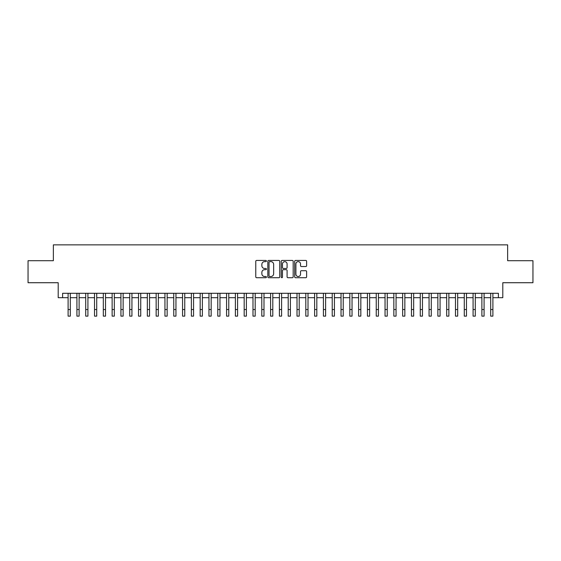 <?xml version="1.0" encoding="UTF-8"?>
<svg xmlns="http://www.w3.org/2000/svg" width="561" height="561" viewBox="0 0 561 561"><rect width="100%" height="100%" fill="white"/><g stroke="black" fill="none" stroke-linecap="round" stroke-linejoin="round"><path stroke-width="0.84" d="M266.412 261.04A0.603 0.603 0 0 0 265.809 260.437L256.629 260.437A0.863 0.863 0 0 0 255.767 261.3L255.767 276.853A0.863 0.863 0 0 0 256.629 277.716L265.809 277.716A0.603 0.603 0 0 0 266.412 277.113A0.603 0.603 0 0 0 265.809 276.51L264.624 276.51A2.763 2.763 0 0 1 261.854 273.747L261.854 272.45A2.763 2.763 0 0 1 264.624 269.68L265.809 269.68A0.603 0.603 0 0 0 266.412 269.077A0.603 0.603 0 0 0 265.809 268.474L264.624 268.474A2.763 2.763 0 0 1 261.854 265.704L261.854 264.413A2.763 2.763 0 0 1 264.624 261.643L265.809 261.643A0.603 0.603 0 0 0 266.412 261.04M305.752 266.531A0.863 0.863 0 0 0 306.622 265.662L306.622 261.3A0.863 0.863 0 0 0 305.752 260.437L295.556 260.437A0.863 0.863 0 0 0 294.693 261.3L294.693 276.853A0.863 0.863 0 0 0 295.556 277.716L305.752 277.716A0.863 0.863 0 0 0 306.622 276.853L306.622 271.58A0.863 0.863 0 0 0 305.752 270.718L301.39 270.718A0.863 0.863 0 0 0 300.528 271.58L300.528 274.196A2.314 2.314 0 0 1 298.214 276.51A2.314 2.314 0 0 1 295.906 274.196L295.906 263.958A2.314 2.314 0 0 1 298.214 261.643A2.314 2.314 0 0 1 300.528 263.958L300.528 265.662A0.863 0.863 0 0 0 301.39 266.531L305.752 266.531M62.608 297.688L62.608 293.291L498.392 293.291L498.392 297.688L502.796 297.688L502.796 282.723L532.95 282.723L532.95 260.711L507.642 260.711L507.642 244.869L53.358 244.869L53.358 260.711L28.05 260.711L28.05 282.723L58.204 282.723L58.204 297.688L68.105 297.688M279.743 261.3A0.863 0.863 0 0 0 278.88 260.437L268.684 260.437A0.863 0.863 0 0 0 267.821 261.3L267.821 276.853A0.863 0.863 0 0 0 268.684 277.716L278.88 277.716A0.863 0.863 0 0 0 279.743 276.853L279.743 261.3M282.12 260.437L292.316 260.437A0.863 0.863 0 0 1 293.179 261.3L293.179 276.853A0.863 0.863 0 0 1 292.316 277.716L287.954 277.716A0.863 0.863 0 0 1 287.092 276.853L287.092 270.549A0.863 0.863 0 0 0 286.222 269.68L283.333 269.68A0.863 0.863 0 0 0 282.464 270.549L282.464 277.113A0.603 0.603 0 0 1 281.86 277.716A0.603 0.603 0 0 1 281.257 277.113L281.257 261.3A0.863 0.863 0 0 1 282.12 260.437M70.307 297.688L76.913 297.688M79.115 297.688L85.714 297.688M87.916 297.688L94.521 297.688M96.723 297.688L103.322 297.688M105.524 297.688L112.13 297.688M114.325 297.688L120.931 297.688M123.132 297.688L129.731 297.688M131.933 297.688L138.539 297.688M140.741 297.688L147.34 297.688M149.542 297.688L156.147 297.688M158.349 297.688L164.948 297.688M167.15 297.688L173.756 297.688M175.958 297.688L182.556 297.688M184.758 297.688L191.364 297.688M193.559 297.688L200.165 297.688M202.367 297.688L208.965 297.688M211.167 297.688L217.773 297.688M219.975 297.688L226.574 297.688M228.776 297.688L235.382 297.688M237.584 297.688L244.182 297.688M246.384 297.688L252.99 297.688M255.192 297.688L261.791 297.688M263.993 297.688L270.598 297.688M272.793 297.688L279.399 297.688M281.601 297.688L288.207 297.688M290.402 297.688L297.007 297.688M299.209 297.688L305.808 297.688M308.01 297.688L314.616 297.688M316.818 297.688L323.416 297.688M325.618 297.688L332.224 297.688M334.426 297.688L341.025 297.688M343.227 297.688L349.833 297.688M352.035 297.688L358.633 297.688M360.835 297.688L367.441 297.688M369.636 297.688L376.242 297.688M378.444 297.688L385.042 297.688M387.244 297.688L393.85 297.688M396.052 297.688L402.651 297.688M404.853 297.688L411.458 297.688M413.66 297.688L420.259 297.688M422.461 297.688L429.067 297.688M431.269 297.688L437.868 297.688M440.069 297.688L446.675 297.688M448.87 297.688L455.476 297.688M457.678 297.688L464.277 297.688M466.479 297.688L473.084 297.688M475.286 297.688L481.885 297.688M484.087 297.688L490.693 297.688M492.895 297.688L498.392 297.688M269.631 261.643A0.603 0.603 0 0 0 269.028 262.253L269.028 275.907A0.603 0.603 0 0 0 269.631 276.51L270.886 276.51A2.763 2.763 0 0 0 273.649 273.747L273.649 264.413A2.763 2.763 0 0 0 270.886 261.643L269.631 261.643M287.092 264A2.314 2.314 0 0 0 284.778 261.685A2.314 2.314 0 0 0 282.464 264L282.464 267.611A0.863 0.863 0 0 0 283.333 268.474L286.222 268.474A0.863 0.863 0 0 0 287.092 267.611L287.092 264M68.105 309.532L70.307 309.532L70.307 316.131L68.105 316.131L68.105 293.291M70.307 309.532L70.307 293.291M76.913 309.532L79.115 309.532L79.115 316.131L76.913 316.131L76.913 293.291M79.115 309.532L79.115 293.291M85.714 309.532L87.916 309.532L87.916 316.131L85.714 316.131L85.714 293.291M87.916 309.532L87.916 293.291M94.521 309.532L96.723 309.532L96.723 316.131L94.521 316.131L94.521 293.291M96.723 309.532L96.723 293.291M103.322 309.532L105.524 309.532L105.524 316.131L103.322 316.131L103.322 293.291M105.524 309.532L105.524 293.291M112.13 309.532L114.325 309.532L114.325 316.131L112.13 316.131L112.13 293.291M114.325 309.532L114.325 293.291M120.931 309.532L123.132 309.532L123.132 316.131L120.931 316.131L120.931 293.291M123.132 309.532L123.132 293.291M129.731 309.532L131.933 309.532L131.933 316.131L129.731 316.131L129.731 293.291M131.933 309.532L131.933 293.291M138.539 309.532L140.741 309.532L140.741 316.131L138.539 316.131L138.539 293.291M140.741 309.532L140.741 293.291M147.34 309.532L149.542 309.532L149.542 316.131L147.34 316.131L147.34 293.291M149.542 309.532L149.542 293.291M156.147 309.532L158.349 309.532L158.349 316.131L156.147 316.131L156.147 293.291M158.349 309.532L158.349 293.291M164.948 309.532L167.15 309.532L167.15 316.131L164.948 316.131L164.948 293.291M167.15 309.532L167.15 293.291M173.756 309.532L175.958 309.532L175.958 316.131L173.756 316.131L173.756 293.291M175.958 309.532L175.958 293.291M182.556 309.532L184.758 309.532L184.758 316.131L182.556 316.131L182.556 293.291M184.758 309.532L184.758 293.291M191.364 309.532L193.559 309.532L193.559 316.131L191.364 316.131L191.364 293.291M193.559 309.532L193.559 293.291M200.165 309.532L202.367 309.532L202.367 316.131L200.165 316.131L200.165 293.291M202.367 309.532L202.367 293.291M208.965 309.532L211.167 309.532L211.167 316.131L208.965 316.131L208.965 293.291M211.167 309.532L211.167 293.291M217.773 309.532L219.975 309.532L219.975 316.131L217.773 316.131L217.773 293.291M219.975 309.532L219.975 293.291M226.574 309.532L228.776 309.532L228.776 316.131L226.574 316.131L226.574 293.291M228.776 309.532L228.776 293.291M235.382 309.532L237.584 309.532L237.584 316.131L235.382 316.131L235.382 293.291M237.584 309.532L237.584 293.291M244.182 309.532L246.384 309.532L246.384 316.131L244.182 316.131L244.182 293.291M246.384 309.532L246.384 293.291M252.99 309.532L255.192 309.532L255.192 316.131L252.99 316.131L252.99 293.291M255.192 309.532L255.192 293.291M261.791 309.532L263.993 309.532L263.993 316.131L261.791 316.131L261.791 293.291M263.993 309.532L263.993 293.291M270.598 309.532L272.793 309.532L272.793 316.131L270.598 316.131L270.598 293.291M272.793 309.532L272.793 293.291M279.399 309.532L281.601 309.532L281.601 316.131L279.399 316.131L279.399 293.291M281.601 309.532L281.601 293.291M288.207 309.532L290.402 309.532L290.402 316.131L288.207 316.131L288.207 293.291M290.402 309.532L290.402 293.291M297.007 309.532L299.209 309.532L299.209 316.131L297.007 316.131L297.007 293.291M299.209 309.532L299.209 293.291M305.808 309.532L308.01 309.532L308.01 316.131L305.808 316.131L305.808 293.291M308.01 309.532L308.01 293.291M314.616 309.532L316.818 309.532L316.818 316.131L314.616 316.131L314.616 293.291M316.818 309.532L316.818 293.291M323.416 309.532L325.618 309.532L325.618 316.131L323.416 316.131L323.416 293.291M325.618 309.532L325.618 293.291M332.224 309.532L334.426 309.532L334.426 316.131L332.224 316.131L332.224 293.291M334.426 309.532L334.426 293.291M341.025 309.532L343.227 309.532L343.227 316.131L341.025 316.131L341.025 293.291M343.227 309.532L343.227 293.291M349.833 309.532L352.035 309.532L352.035 316.131L349.833 316.131L349.833 293.291M352.035 309.532L352.035 293.291M358.633 309.532L360.835 309.532L360.835 316.131L358.633 316.131L358.633 293.291M360.835 309.532L360.835 293.291M367.441 309.532L369.636 309.532L369.636 316.131L367.441 316.131L367.441 293.291M369.636 309.532L369.636 293.291M376.242 309.532L378.444 309.532L378.444 316.131L376.242 316.131L376.242 293.291M378.444 309.532L378.444 293.291M385.042 309.532L387.244 309.532L387.244 316.131L385.042 316.131L385.042 293.291M387.244 309.532L387.244 293.291M393.85 309.532L396.052 309.532L396.052 316.131L393.85 316.131L393.85 293.291M396.052 309.532L396.052 293.291M402.651 309.532L404.853 309.532L404.853 316.131L402.651 316.131L402.651 293.291M404.853 309.532L404.853 293.291M411.458 309.532L413.66 309.532L413.66 316.131L411.458 316.131L411.458 293.291M413.66 309.532L413.66 293.291M420.259 309.532L422.461 309.532L422.461 316.131L420.259 316.131L420.259 293.291M422.461 309.532L422.461 293.291M429.067 309.532L431.269 309.532L431.269 316.131L429.067 316.131L429.067 293.291M431.269 309.532L431.269 293.291M437.868 309.532L440.069 309.532L440.069 316.131L437.868 316.131L437.868 293.291M440.069 309.532L440.069 293.291M446.675 309.532L448.87 309.532L448.87 316.131L446.675 316.131L446.675 293.291M448.87 309.532L448.87 293.291M455.476 309.532L457.678 309.532L457.678 316.131L455.476 316.131L455.476 293.291M457.678 309.532L457.678 293.291M464.277 309.532L466.479 309.532L466.479 316.131L464.277 316.131L464.277 293.291M466.479 309.532L466.479 293.291M473.084 309.532L475.286 309.532L475.286 316.131L473.084 316.131L473.084 293.291M475.286 309.532L475.286 293.291M481.885 309.532L484.087 309.532L484.087 316.131L481.885 316.131L481.885 293.291M484.087 309.532L484.087 293.291M490.693 309.532L492.895 309.532L492.895 316.131L490.693 316.131L490.693 293.291M492.895 309.532L492.895 293.291"/></g></svg>
